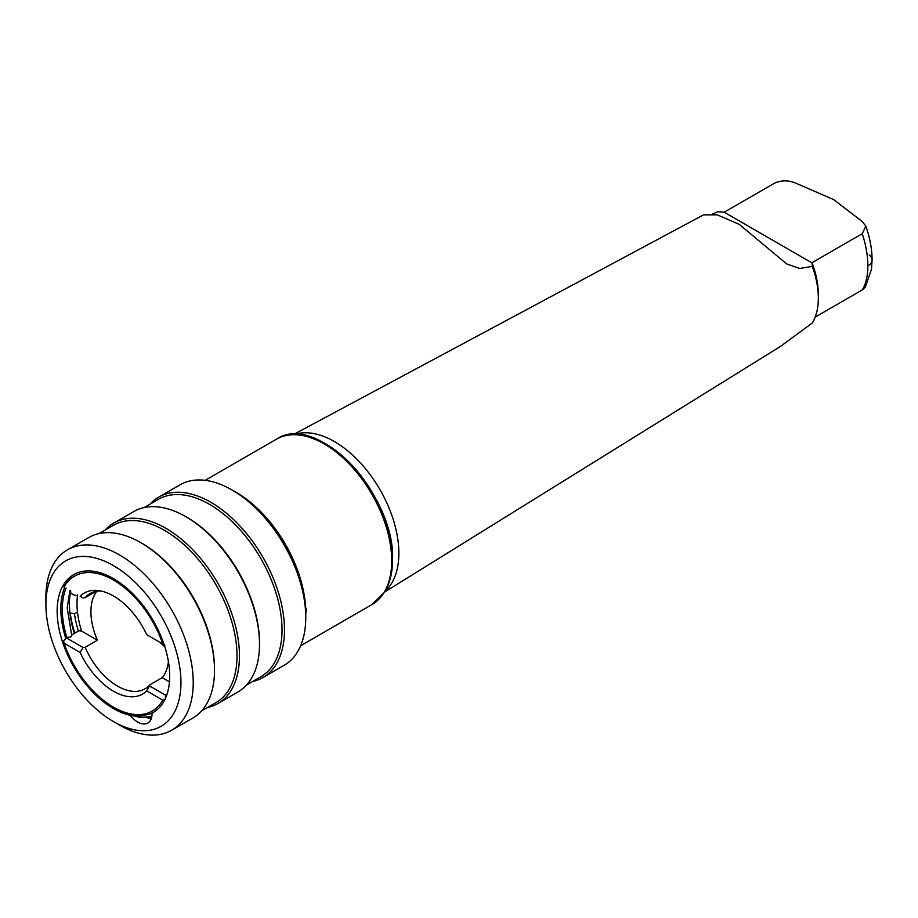 <?xml version="1.0" encoding="UTF-8"?>
<svg xmlns="http://www.w3.org/2000/svg" width="918" height="918" viewBox="0 0 918 918"><rect width="100%" height="100%" fill="white"/><g stroke="black" fill="none" stroke-linecap="round" stroke-linejoin="round"><path stroke-width="1.38" d="M69.906 612.662A14.47 8.354 -120 0 0 70.204 612.983L74.438 613.798L77.468 612.042M812.017 262.72A70.893 40.931 -120 0 1 818.328 294.483L818.328 298.109A75.333 43.502 -120 0 0 812.361 266.392L812.017 262.72L862.254 233.711L865.835 226.092L862.059 221.376L833.67 199.619L795.998 183.233C788.769 180.135 781.643 180.1 774.62 183.118L724.371 212.127L717.738 211.76L712.357 214.101M384.562 592.099L780.69 346.281L812.361 322.941A75.333 43.502 -120 0 0 818.328 298.109M869.185 254.952A14.47 8.354 180 0 1 872.1 259.978L871.48 269.272L865.284 287.185L862.254 289.95C865.961 283.869 867.831 275.848 867.866 265.887C867.831 255.87 865.961 245.14 862.254 233.711M862.254 289.95L815.173 317.135M385.101 591.226A91.157 52.624 -120 0 0 398.86 553.198A91.157 52.624 -120 0 0 362.587 465.311A91.157 52.624 -120 0 0 294.598 434.466M293.565 434.489L703.486 214.892L717.245 214.835L739.311 224.417L786.646 263.902L799.727 268.469L812.361 266.392M305.763 613.534L306.371 610.137L305.579 607.005M164.15 644.746L146.708 634.671A58.327 33.668 -120 0 0 113.419 595.954A58.327 33.668 -120 0 0 98.708 590.584A58.327 33.668 -120 0 0 80.141 596.241L83.045 597.916L85.11 597.687L96.034 591.387M101.244 591.043A54.977 31.74 -120 0 0 90.021 593.59A54.977 31.74 -120 0 0 85.11 597.687M168.419 661.545A54.977 31.74 60 0 1 162.199 677.633L169.463 681.833M77.605 594.772A74.656 43.1 -120 0 0 81.576 631.091L97.388 640.225L85.11 647.305A54.977 31.74 -120 0 0 117.515 686.102A54.977 31.74 -120 0 0 145.01 688.821A54.977 31.74 -120 0 0 149.921 684.725L162.199 677.633M81.576 631.091L79.12 630.666L71.765 634.912C71.914 636.553 70.571 637.321 67.737 637.241L66.475 637.964L83.045 647.523L80.141 652.468L64.065 643.185A77.835 44.936 -120 0 0 113.419 707.124A77.835 44.936 -120 0 0 162.784 700.182L146.708 690.898L149.531 685.918L165.435 695.098L165.435 698.403M114.647 707.835L113.419 707.124L114.647 707.835A79.579 45.946 -120 0 0 153.822 712.127M165.435 699.344L162.784 700.182M160.088 642.393A54.977 31.74 -120 0 0 164.838 646.857M83.045 597.916L80.141 596.241M74.255 574.312A79.579 45.946 -120 0 0 63.514 586.223L63.468 586.613M146.708 634.671L164.907 645.17M162.784 643.954A77.835 44.936 -120 0 0 113.419 580.015A77.835 44.936 -120 0 0 64.065 586.958M97.388 640.225A54.977 31.74 60 0 1 96.86 591.249M85.11 647.305L83.045 647.523M64.065 643.185L63.583 641.016L66.475 637.964M165.435 695.098L167.065 694.146M80.141 652.468A58.327 33.668 -120 0 0 146.708 690.898M149.531 685.918L149.921 684.725M130.62 715.03A83.228 48.057 -120 0 0 151.849 716.224M70.743 590.813A79.579 45.946 -120 0 0 74.358 633.42M130.195 715.271A20.253 11.693 -120 0 0 147.821 723.051A20.253 11.693 -120 0 0 152.009 713.137A79.579 45.946 -120 0 0 153.214 712.483A79.579 45.946 -120 0 0 161.993 638.813A79.579 45.946 -120 0 0 73.635 574.657A79.579 45.946 -120 0 0 64.845 648.326A79.579 45.946 -120 0 0 130.195 715.271L131.423 714.56M64.765 587.359A79.579 45.946 -120 0 0 65.844 638.63M55.137 649.278A95.495 55.137 -120 0 0 113.419 721.537A95.495 55.137 -120 0 0 171.999 716.178A95.495 55.137 -120 0 0 171.712 637.861A95.495 55.137 -120 0 0 95.77 558.121A95.495 55.137 -120 0 0 45.9 604.583A95.495 55.137 -120 0 0 55.137 649.278M113.419 721.537L119.558 725.082A104.17 60.14 -120 0 0 171.643 730.246A104.17 60.14 -120 0 0 183.152 633.799A104.17 60.14 -120 0 0 67.473 549.813A104.17 60.14 -120 0 0 45.9 597.492L45.9 604.583M171.643 730.246L192.929 717.956A104.17 60.14 -120 0 0 214.502 670.266A104.17 60.14 -120 0 0 204.427 621.509A104.17 60.14 -120 0 0 140.844 542.687A104.17 60.14 -120 0 0 88.759 537.523L67.473 549.813M214.502 670.266L214.502 668.855A102.437 59.142 -120 0 0 204.599 620.912A102.437 59.142 -120 0 0 142.072 543.387L140.844 542.687M201.535 710.98L215.799 702.752A102.437 59.142 -120 0 0 227.102 607.911A102.437 59.142 -120 0 0 113.362 525.326L99.098 533.553M207.548 707.503A104.17 60.14 -120 0 0 217.887 703.544A104.17 60.14 -120 0 0 229.397 607.108A104.17 60.14 -120 0 0 113.717 523.111A104.17 60.14 -120 0 0 105.111 530.076M217.887 703.544L237.946 691.965A104.17 60.14 -120 0 0 259.519 644.275A104.17 60.14 -120 0 0 249.444 595.53A104.17 60.14 -120 0 0 185.861 516.696A104.17 60.14 -120 0 0 133.776 511.533L113.717 523.111M259.519 644.275L259.519 642.864A102.437 59.142 -120 0 0 249.616 594.921A102.437 59.142 -120 0 0 187.088 517.396L185.861 516.696M246.54 685L260.815 676.761A102.437 59.142 -120 0 0 272.118 581.92A102.437 59.142 -120 0 0 158.378 499.335L144.115 507.574M252.565 681.523A104.17 60.14 -120 0 0 262.904 677.553A104.17 60.14 -120 0 0 274.413 581.117A104.17 60.14 -120 0 0 158.734 497.12A104.17 60.14 -120 0 0 150.127 504.097M262.904 677.553L284.19 665.263A104.17 60.14 -120 0 0 305.763 617.585A104.17 60.14 -120 0 0 295.688 568.827A104.17 60.14 -120 0 0 232.105 489.994A104.17 60.14 -120 0 0 180.008 484.83L158.734 497.12M305.763 617.585L305.763 612.857A98.387 56.801 -120 0 0 296.25 566.808A98.387 56.801 -120 0 0 236.19 492.358L232.105 489.994M153.237 712.425L152.009 713.137M147.373 717.669A20.253 11.693 -120 0 0 151.16 718.92M74.438 613.798A79.579 45.946 -120 0 0 78.443 631.056M70.204 612.983A82.471 47.61 -120 0 0 74.851 633.122M392.491 559.36A94.198 54.391 -120 0 0 299.119 435.017M865.835 226.092C869.943 237.831 872.031 249.122 872.1 259.978L872.1 259.978A14.47 8.354 180 0 1 867.866 265.887M391.699 560.875A95.495 55.137 -120 0 0 350.022 464.772A95.495 55.137 -120 0 0 276.433 439.194C317.203 411.459 395.337 495.009 392.548 559.693C392.525 572.729 389.817 583.619 384.401 592.374L371.928 604.595A95.495 55.137 -120 0 0 391.699 560.875M724.072 212.115L812.028 262.904M66.119 588.14A78.133 45.108 -120 0 0 62.275 609.311A78.133 45.108 -120 0 0 66.945 637.689M276.433 439.194L205.173 480.332M371.928 604.595L300.668 645.733M69.952 590.354L67.209 608.129L71.788 635.749M130.402 715.156L139.892 717.371L151.677 717.176M70.434 592.374A8.101 8.101 0 0 0 77.514 595.472"/></g></svg>
